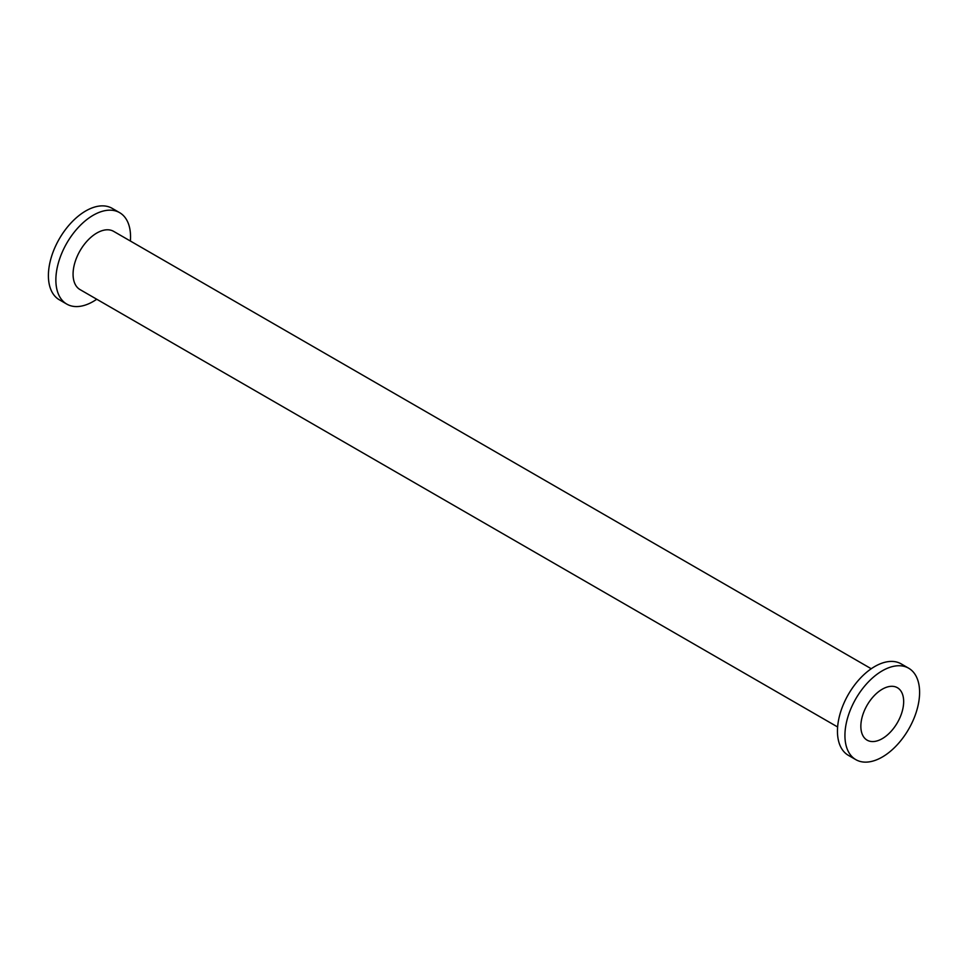 <?xml version="1.0" encoding="UTF-8"?>
<svg xmlns="http://www.w3.org/2000/svg" width="968" height="968" viewBox="0 0 968 968"><rect width="100%" height="100%" fill="white"/><g stroke="black" fill="none" stroke-linecap="round" stroke-linejoin="round"><path stroke-width="1.45" d="M130.377 241.02A52.804 30.48 120 0 0 130.547 236.821A52.804 30.48 120 0 0 119.608 212.645A52.804 30.48 120 0 0 78.916 226.79A52.804 30.48 120 0 0 55.866 279.933A52.804 30.48 120 0 0 66.804 304.109A52.804 30.48 120 0 0 96.752 299.245M119.608 212.645L112.143 208.338A52.804 30.48 120 0 0 71.45 222.483A52.804 30.48 120 0 0 48.4 275.626A52.804 30.48 120 0 0 59.338 299.79L66.804 304.109M871.248 668.755L113.643 231.364A33.614 19.408 120 0 0 87.737 240.367A33.614 19.408 120 0 0 73.072 274.198A33.614 19.408 120 0 0 80.029 289.589L837.622 726.98M908.662 668.21L901.196 663.891A52.804 30.48 120 0 0 860.504 678.036A52.804 30.48 120 0 0 837.453 731.179A52.804 30.48 120 0 0 848.391 755.355L855.857 759.662A52.804 30.48 120 0 0 896.55 745.517A52.804 30.48 120 0 0 919.6 692.374A52.804 30.48 120 0 0 908.662 668.21A52.804 30.48 120 0 0 867.969 682.355A52.804 30.48 120 0 0 844.931 735.486A52.804 30.48 120 0 0 855.857 759.662M903.664 701.57A30.274 17.484 120 0 0 897.396 687.716A30.274 17.484 120 0 0 874.068 695.823A30.274 17.484 120 0 0 860.855 726.29A30.274 17.484 120 0 0 867.122 740.157A30.274 17.484 120 0 0 890.451 732.038A30.274 17.484 120 0 0 903.664 701.57"/></g></svg>
